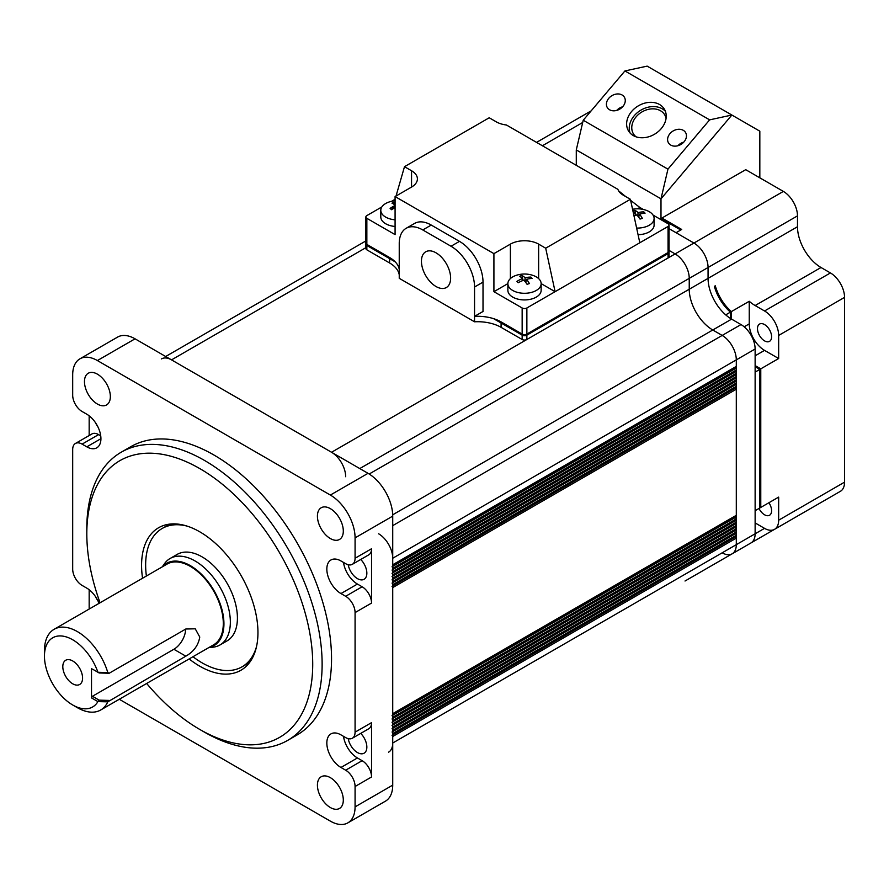 <?xml version="1.0" encoding="UTF-8"?>
<svg xmlns="http://www.w3.org/2000/svg" width="889" height="889" viewBox="0 0 889 889"><rect width="100%" height="100%" fill="white"/><g stroke="black" fill="none" stroke-linecap="round" stroke-linejoin="round"><path stroke-width="1.33" d="M388.593 752.161A19.969 11.524 -120 0 0 392.727 743.015L392.727 736.492A1 0.578 -120 0 0 392.027 735.27M392.727 743.015L736.303 544.657A19.969 11.524 60 0 1 732.169 553.803A19.969 11.524 -120 0 0 736.303 544.657L736.303 538.134A1 0.578 -120 0 0 735.592 536.912A1 0.578 60 0 1 734.936 536M734.936 387.093A1 0.578 -120 0 0 735.592 388.004A1 0.578 60 0 1 736.303 389.226L736.303 515.309A1 0.578 -120 0 1 735.592 515.72M392.027 583.106A1 0.578 60 0 1 392.527 584.784M734.936 383.837A1 0.578 -120 0 0 735.592 384.748A1 0.578 60 0 1 736.092 386.426L392.727 584.662M392.027 579.85A1 0.578 60 0 1 392.527 581.528M734.936 380.57A1 0.578 -120 0 0 735.592 381.481A1 0.578 60 0 1 736.092 383.17L392.727 581.406M392.027 576.583A1 0.578 60 0 1 392.527 578.261M734.936 377.314A1 0.578 -120 0 0 735.592 378.225A1 0.578 60 0 1 736.092 379.903L392.727 578.15M392.027 573.327A1 0.578 60 0 1 392.527 575.005M734.936 374.058A1 0.578 -120 0 0 735.592 374.969A1 0.578 60 0 1 736.092 376.647L392.727 574.883M392.027 570.06A1 0.578 60 0 1 392.527 571.738M734.936 370.791A1 0.578 -120 0 0 735.592 371.702A1 0.578 60 0 1 736.092 373.38L392.727 571.627M392.027 566.804A1 0.578 60 0 1 392.527 568.482M734.936 367.535A1 0.578 -120 0 0 735.592 368.446A1 0.578 60 0 1 736.092 370.124L392.727 568.36M392.727 564.759L736.303 366.401L736.303 359.878L392.727 558.248L392.727 564.759A1 0.578 60 0 1 392.527 565.226M736.303 366.401A1 0.578 60 0 1 736.092 366.857L392.727 565.104M392.727 558.248A19.969 11.524 -120 0 0 378.614 533.789M392.727 525.632L722.179 335.431A19.969 11.524 60 0 1 736.303 359.878A19.969 11.524 -120 0 0 722.179 335.431L712.767 329.997A33.282 19.214 60 0 1 689.242 289.236L689.242 278.368A19.969 11.524 -120 0 0 675.118 253.91A19.969 11.524 60 0 1 689.242 278.368L359.778 468.57M345.665 476.726A19.969 11.524 -120 0 0 331.541 452.268L171.521 359.878A19.969 11.524 -120 0 0 161.542 358.889M331.541 452.268L675.118 253.91L669.028 250.398L675.118 253.91L693.942 243.041A19.969 11.524 60 0 1 708.066 267.5L708.066 278.368A33.282 19.214 -120 0 0 731.591 319.129L741.004 324.563A19.969 11.524 60 0 1 755.128 349.01L755.128 533.789A19.969 11.524 60 0 1 750.994 542.935L732.169 553.803A19.969 11.524 -120 0 1 722.179 552.814M735.592 518.976A1 0.578 -120 0 0 735.592 517.354A1 0.578 60 0 1 734.936 516.442M735.592 522.243A1 0.578 -120 0 0 735.592 520.61A1 0.578 60 0 1 734.936 519.698M735.592 525.499A1 0.578 -120 0 0 735.592 523.877A1 0.578 60 0 1 734.936 522.965M735.592 528.766A1 0.578 -120 0 0 735.592 527.133A1 0.578 60 0 1 734.936 526.221M735.592 532.022A1 0.578 -120 0 0 735.592 530.389A1 0.578 60 0 1 734.936 529.477M735.592 535.289A1 0.578 -120 0 0 735.592 533.656A1 0.578 60 0 1 734.936 532.744M392.527 733.692A1 0.578 -120 0 0 392.027 732.014M392.527 730.436A1 0.578 -120 0 0 392.027 728.758M392.527 727.169A1 0.578 -120 0 0 392.027 725.491M392.527 723.913A1 0.578 -120 0 0 392.027 722.235M392.527 720.646A1 0.578 -120 0 0 392.027 718.968M392.527 717.39A1 0.578 -120 0 0 392.027 715.712M392.527 714.134A1 0.578 -120 0 0 392.727 713.667L392.727 587.585L736.303 389.226M392.027 586.362A1 0.578 60 0 1 392.727 587.585M404.495 166.688L489.217 117.77L496.273 121.849A19.969 11.524 0 0 0 506.43 124.993L617.899 189.346A19.969 11.524 0 0 0 623.345 195.213L630.401 199.292L545.69 248.198L538.634 244.131A19.969 11.524 0 0 0 510.386 244.131L493.917 253.632L395.083 196.569L411.551 187.068A19.969 11.524 0 0 0 417.408 178.911A19.969 11.524 0 0 0 411.551 170.755L404.495 166.688L396.027 196.036M653.037 215.071L668.061 223.75A3.323 1.922 180 0 1 669.028 225.106A3.323 1.922 180 0 1 668.061 226.462L639.813 242.764L630.401 199.292M545.69 248.198L555.103 291.681L541.145 283.624M639.813 242.764L526.866 307.983A3.323 1.922 180 0 1 522.154 307.983L493.917 291.681L493.917 253.632M669.028 225.106L669.028 252.276A3.323 1.922 180 0 1 668.061 253.643L668.061 226.462M526.866 307.983L526.866 335.153L668.061 253.643M526.866 335.153A3.323 1.922 180 0 1 522.154 335.153L493.573 318.651M618.588 190.835L625.7 196.569M630.645 200.381L639.813 207.448L637.457 208.804M395.083 196.569L395.083 234.618L366.846 218.316A3.323 1.922 180 0 1 365.868 216.949A3.323 1.922 180 0 1 366.846 215.594L381.859 206.926M395.283 261.899L366.846 245.486A3.323 1.922 180 0 1 365.868 244.131L365.868 216.949M395.083 199.292L391.593 201.303M507.875 283.624L493.917 291.681M643.303 209.46L639.813 207.448M450.623 278.09A20.636 11.913 60 0 1 446.345 287.536A20.636 11.913 60 0 1 430.443 282.013A20.636 11.913 60 0 1 421.442 261.244A20.636 11.913 60 0 1 425.709 251.798A20.636 11.913 60 0 1 441.611 257.332A20.636 11.913 60 0 1 450.623 278.09M474.548 287.014L474.548 316.362L483.016 311.472L483.016 282.124A33.282 19.214 -120 0 0 459.48 241.364L431.243 225.061A33.282 19.214 -120 0 0 414.607 223.417L406.129 228.306A33.282 19.214 60 0 1 422.775 229.951L451.012 246.253A33.282 19.214 60 0 1 474.548 287.014L483.016 282.124M522.154 334.064A3.323 1.922 0 0 0 526.866 334.064L526.866 339.498A3.323 1.922 180 0 1 522.154 339.498L522.154 334.064L501.096 321.907A33.282 19.214 180 0 0 474.548 316.362L474.548 321.796L399.239 278.324L399.239 243.542A33.282 19.214 60 0 1 406.129 228.306M366.846 249.831A3.323 1.922 180 0 1 365.868 248.476L365.868 243.041A3.323 1.922 0 0 0 366.846 244.397L366.846 249.831L389.626 262.988L389.626 257.554L366.846 244.397M668.061 252.554A3.323 1.922 0 0 0 669.028 251.187L669.028 256.621A3.323 1.922 180 0 1 668.061 257.988L668.061 252.554L526.866 334.064M526.866 339.498L668.061 257.988M389.626 257.554A33.282 19.214 180 0 1 399.239 269.4M522.154 339.498L501.096 327.341A33.282 19.214 0 0 0 474.548 321.796M399.239 274.834A33.282 19.214 0 0 0 389.626 262.988M395.083 200.758A26.626 26.626 0 0 0 389.626 201.825A16.635 9.612 0 0 0 388.271 202.292A16.635 9.612 0 0 0 380.792 210.315A16.635 9.612 0 0 0 383.548 215.605A16.635 9.612 0 0 0 395.083 219.816M395.083 207.693A26.526 15.691 137.5 0 0 391.56 209.704A24.37 0.978 -141 0 1 390.816 209.048A24.37 0.978 -141 0 1 390.104 208.426A26.526 20.091 -56.6 0 1 395.083 205.503M395.083 205.126A26.526 9.601 -117.6 0 0 391.982 203.159A24.37 21.769 -112.6 0 1 394.183 202.325A26.526 14.002 76.6 0 1 395.083 202.692M394.183 207.537A16.635 9.612 0 0 0 390.338 208.27M380.792 210.315L380.792 216.949A16.635 9.612 0 0 0 395.083 226.462M394.938 205.015L394.183 202.325M394.438 208.026L393.549 206.259M391.682 209.615L390.104 208.426M539.178 279.146A16.635 9.612 0 0 0 532.311 275.19A26.626 26.626 0 0 0 516.709 275.19A16.635 9.612 0 0 0 516.653 275.201A16.635 9.612 0 0 0 507.875 283.68A16.635 9.612 0 0 0 509.842 288.214A16.635 9.612 0 0 0 532.367 292.148A16.635 9.612 0 0 0 541.145 283.68A16.635 9.612 0 0 0 539.178 279.146M520.765 275.857A24.37 22.469 -113.2 0 1 521.943 275.534A26.526 12.313 80.1 0 1 525.121 277.812A26.526 21.092 -50.4 0 1 530.866 277.09A24.37 16.324 116.5 0 1 532.1 278.435A26.526 16.691 143.1 0 0 526.521 279.324A26.526 12.313 80.1 0 1 529.399 283.58A24.37 3.989 158.9 0 0 528.255 283.935A24.37 3.989 158.9 0 0 527.077 284.302A26.526 7.912 -113.9 0 0 523.899 280.135A26.526 16.691 143.1 0 0 518.154 282.746A24.37 2.156 -138.1 0 1 516.92 281.402A26.526 21.092 -50.4 0 1 522.499 278.624A26.526 7.912 -113.9 0 0 519.621 276.246A24.37 22.469 -113.2 0 1 520.765 275.857M507.875 283.68L507.875 290.325A16.635 9.612 0 0 0 509.842 294.848A16.635 9.612 0 0 0 528.555 299.637A16.635 9.612 0 0 0 541.145 290.325L541.145 283.68M526.521 279.324L525.743 282.424M524.899 281.335L525.121 277.812M529.9 278.646L530.866 277.09M523.01 280.468L521.943 275.534M522.499 278.624L522.932 280.491M518.443 282.591L516.92 281.402M636.635 228.062A16.635 9.612 0 0 0 645.314 226.928A16.635 9.612 0 0 0 654.104 218.461A16.635 9.612 0 0 0 652.137 213.927A16.635 9.612 0 0 0 645.27 209.982A26.626 26.626 0 0 0 632.568 209.259M632.924 210.904A24.37 22.469 -113.2 0 1 633.724 210.637A24.37 22.469 -113.2 0 1 634.89 210.315A26.526 12.313 80.1 0 1 638.069 212.604A26.526 21.092 -50.4 0 1 643.814 211.882A24.37 16.324 116.5 0 1 645.058 213.216A26.526 16.691 143.1 0 0 639.48 214.116A26.526 12.313 80.1 0 1 642.358 218.372A24.37 3.989 158.9 0 0 641.213 218.716A24.37 3.989 158.9 0 0 640.036 219.083A26.526 7.912 -113.9 0 0 636.857 214.927A26.526 16.691 143.1 0 0 634.035 216.06M638.069 234.707A16.635 9.612 0 0 0 654.104 225.106L654.104 218.461M639.48 214.116L638.702 217.216M637.846 216.116L638.069 212.604M642.858 213.427L643.814 211.882M635.968 215.249L634.89 210.315M633.624 214.16A26.526 21.092 -50.4 0 1 635.457 213.404A26.526 7.912 -113.9 0 0 633.012 211.326M635.457 213.404L635.891 215.282M317.417 785.131A18.302 10.568 -120 0 0 325.407 803.545A18.302 10.568 -120 0 0 339.509 808.445A18.302 10.568 -120 0 0 343.31 800.067A18.302 10.568 -120 0 0 335.32 781.653A18.302 10.568 -120 0 0 321.207 776.753A18.302 10.568 -120 0 0 317.417 785.131M317.417 516.131A18.302 10.568 -120 0 0 325.407 534.545A18.302 10.568 -120 0 0 339.509 539.456A18.302 10.568 -120 0 0 343.31 531.077A18.302 10.568 -120 0 0 335.32 512.653A18.302 10.568 -120 0 0 321.207 507.752A18.302 10.568 -120 0 0 317.417 516.131M84.466 381.625A18.302 10.568 -120 0 0 92.456 400.05A18.302 10.568 -120 0 0 106.558 404.951A18.302 10.568 -120 0 0 110.347 396.572A18.302 10.568 -120 0 0 102.357 378.158A18.302 10.568 -120 0 0 88.255 373.247A18.302 10.568 -120 0 0 84.466 381.625M95.568 422.808A13.313 7.69 -120 0 0 97.879 426.798M82.099 444.122A13.313 7.69 -120 0 0 75.443 443.455L91.923 433.943A13.313 7.69 60 0 1 98.579 434.61L82.099 444.122L86.811 446.834A19.969 11.524 -120 0 0 96.79 447.823A19.969 11.524 -120 0 0 100.924 438.688A19.969 11.524 -120 0 0 86.811 414.23L82.099 411.507A13.313 7.69 -120 0 1 72.687 395.205L72.687 374.825A34.949 20.18 -120 0 1 79.921 358.834L117.581 337.098A34.949 20.18 -120 0 1 135.05 338.82L368.024 473.326A34.949 20.18 -120 0 1 392.727 516.12L392.727 785.131A34.949 20.18 -120 0 1 385.493 801.133L347.843 822.87A34.949 20.18 -120 0 0 355.078 806.879L355.078 786.498A13.313 7.69 -120 0 0 345.665 770.196L362.134 760.684A13.313 7.69 60 0 1 371.546 776.986L371.546 722.635A13.313 7.69 60 0 1 368.791 728.736L352.322 738.248A13.313 7.69 -120 0 0 355.078 732.147L355.078 612.588A13.313 7.69 -120 0 0 345.665 596.286L362.134 586.773A13.313 7.69 60 0 1 371.546 603.075L371.546 548.735A13.313 7.69 60 0 1 368.791 554.825L352.322 564.337A13.313 7.69 -120 0 0 355.078 558.248L355.078 537.867A34.949 20.18 -120 0 0 330.364 495.062L97.401 360.556A34.949 20.18 -120 0 0 79.921 358.834M95.568 596.719A13.313 7.69 -120 0 0 97.879 600.708M99.035 603.353A19.969 11.524 -120 0 0 86.811 588.14L82.099 585.418A13.313 7.69 -120 0 1 72.687 569.116L72.687 449.556A13.313 7.69 -120 0 1 75.443 443.455M348.232 738.659A13.313 7.69 -120 0 0 354.778 750.56A13.313 7.69 -120 0 0 364.09 753.194A13.313 7.69 -120 0 0 366.846 747.093A13.313 7.69 -120 0 0 360.734 733.392M348.232 564.748A13.313 7.69 -120 0 0 354.778 576.65A13.313 7.69 -120 0 0 364.09 579.284A13.313 7.69 -120 0 0 366.846 573.183A13.313 7.69 -120 0 0 360.734 559.481M287.669 740.393L297.082 734.959A166.399 96.068 -120 0 0 331.541 658.782A166.399 96.068 -120 0 0 258.91 491.328A166.399 96.068 -120 0 0 130.683 446.745L121.271 452.179A166.399 96.068 60 0 1 249.498 496.762A166.399 96.068 60 0 1 322.129 664.216A166.399 96.068 60 0 1 287.669 740.393A166.399 96.068 60 0 1 204.47 732.147L199.758 729.436A159.742 92.223 -120 0 0 312.717 664.216A159.742 92.223 -120 0 0 199.758 468.57A159.742 92.223 -120 0 0 86.811 533.789L86.811 528.355A166.399 96.068 60 0 1 121.271 452.179M142.551 578.239A82.299 47.517 60 0 1 141.573 565.404A82.299 47.517 60 0 1 170.588 524.021A82.299 47.517 60 0 1 228.817 557.559A82.299 47.517 60 0 1 257.954 632.601A82.299 47.517 60 0 1 250.109 661.76A82.299 47.517 60 0 1 189.146 658.938M243.208 666.105A79.877 46.117 -120 0 0 251.665 659.36M173.444 523.877A79.877 46.117 -120 0 0 163.376 527.822M86.811 533.789A159.742 92.223 -120 0 0 100.068 602.764M146.663 683.463A159.742 92.223 -120 0 0 199.758 729.436M352.322 564.337A13.313 7.69 -120 0 1 345.665 563.682L340.954 560.959A19.969 11.524 -120 0 0 330.975 559.97A19.969 11.524 -120 0 0 327.908 575.972A19.969 11.524 -120 0 0 340.954 593.563L345.665 596.286M343.51 562.437A19.969 11.524 -120 0 0 357.434 584.062L362.134 586.773M343.51 736.336A19.969 11.524 -120 0 0 357.434 757.961L340.954 767.474A19.969 11.524 -120 0 1 327.908 749.883A19.969 11.524 -120 0 1 330.975 733.881A19.969 11.524 -120 0 1 340.954 734.87L345.665 737.581A13.313 7.69 -120 0 0 352.322 738.248M340.954 767.474L345.665 770.196M357.434 757.961L362.134 760.684M89.167 589.718L89.167 609.054M98.579 434.61L100.735 435.854M89.167 415.819L89.167 435.543M119.282 699.265L330.364 821.136A34.949 20.18 -120 0 0 347.843 822.87M100.69 710L213.649 644.792A46.595 26.903 -120 0 0 223.295 623.456A46.595 26.903 -120 0 0 202.959 576.572A46.595 26.903 -120 0 0 167.054 564.093L54.096 629.301A46.595 26.903 60 0 1 107.802 672.573L109.191 673.24L185.823 629.001L195.247 628.812L199.758 637.046C198.369 645.292 193.724 651.67 185.823 656.171L107.802 701.843A46.595 26.903 60 0 1 100.69 710A46.595 26.903 60 0 1 77.399 707.688L72.687 704.977A39.938 23.058 -120 0 0 97.912 701.599L91.511 697.909L92.456 696.276L173.877 649.27A16.635 9.612 120 0 0 185.645 629.101M92.456 669.106L97.912 672.251A39.938 23.058 -120 0 0 66.153 636.88A39.938 23.058 -120 0 0 44.45 656.071L44.45 650.626A46.595 26.903 60 0 1 54.096 629.301M62.808 666.661A13.98 8.068 -120 0 0 68.909 680.73A13.98 8.068 -120 0 0 79.677 684.474A13.98 8.068 -120 0 0 82.577 678.074A13.98 8.068 -120 0 0 76.476 664.005A13.98 8.068 -120 0 0 65.697 660.26A13.98 8.068 -120 0 0 62.808 666.661M44.45 656.071A39.938 23.058 -120 0 0 72.687 704.977M107.802 701.843L97.912 701.599M209.026 647.448A47.495 27.426 -120 0 0 223.939 623.822A47.495 27.426 -120 0 0 200.114 572.972A47.495 27.426 -120 0 0 162.443 566.749M162.243 566.86L164.509 563.648A49.917 28.826 60 0 1 170.099 558.492A49.917 28.826 60 0 1 208.571 571.86A49.917 28.826 60 0 1 230.351 622.1A49.917 28.826 60 0 1 220.016 644.947A49.917 28.826 60 0 1 212.749 647.203L208.837 647.559M109.191 673.24L99.157 672.973L97.934 672.273L107.802 672.573M91.511 668.561L91.511 697.909M92.456 696.276L99.157 700.154L97.934 701.588M99.157 700.154L109.191 700.41M661.938 218.038L681.707 229.451L676.062 232.718L669.028 228.662L693.942 243.041L676.062 232.718L680.763 229.995L660.994 218.583L660.994 198.825L667.95 169.143L709.633 119.859L731.869 115.037L660.994 198.825L576.283 149.919L583.228 120.237L667.95 169.143M760.773 368.846L755.128 372.113L755.128 510.697L760.773 507.43L760.773 368.846L755.128 365.59M731.358 318.984L731.358 311.606A33.282 19.214 60 0 1 715.289 285.802L714.345 286.336A33.282 19.214 -120 0 0 730.414 312.15L730.414 318.406M741.004 324.563L722.179 335.431L712.767 329.997A33.282 19.214 60 0 1 689.242 289.236L708.066 278.368A33.282 19.214 60 0 0 709.644 289.058A33.282 19.214 60 0 0 725.713 314.862L731.358 311.606M680.096 143.84A18.302 14.268 148.4 0 1 680.007 144.94M636.046 136.806A18.302 14.268 148.4 0 1 633.457 133.895A18.302 14.268 148.4 0 1 643.336 111.181A18.302 14.268 148.4 0 1 664.65 114.725A18.302 14.268 148.4 0 1 666.083 118.348M630.09 133.028A20.969 16.335 148.4 0 1 642.514 109.269A20.969 16.335 148.4 0 1 665.394 111.325M670.773 145.096A9.979 7.779 -31.6 0 0 682.708 143.162A9.979 7.779 -31.6 0 0 685.53 132.472A9.979 7.779 -31.6 0 0 683.274 130.316A9.979 7.779 -31.6 0 0 671.339 132.25A9.979 7.779 -31.6 0 0 668.517 142.929A9.979 7.779 -31.6 0 0 670.773 145.096M659.56 104.513A20.969 16.335 148.4 0 1 664.294 109.069A20.969 16.335 148.4 0 1 658.36 131.505A20.969 16.335 148.4 0 1 633.301 135.573A20.969 16.335 148.4 0 1 628.567 131.027A20.969 16.335 148.4 0 1 634.502 108.58A20.969 16.335 148.4 0 1 659.56 104.513M609.587 109.769A9.979 7.779 -31.6 0 0 621.522 107.847A9.979 7.779 -31.6 0 0 624.345 97.157A9.979 7.779 -31.6 0 0 622.089 94.99A9.979 7.779 -31.6 0 0 610.165 96.923A9.979 7.779 -31.6 0 0 607.331 107.613A9.979 7.779 -31.6 0 0 609.587 109.769M576.283 165.321L576.283 149.919L660.994 198.825L731.869 115.037L647.159 66.13L759.828 131.183L759.828 177.822M583.228 120.237L624.923 70.942L647.159 66.13M624.923 70.942L709.633 119.859M622.611 106.791A9.979 7.779 -31.6 0 0 616.71 110.414M683.797 142.107A9.979 7.779 -31.6 0 0 677.896 145.74M369.168 474.026L689.242 289.236L689.242 278.368L708.066 267.5A19.969 11.524 -120 0 0 693.942 243.041L783.365 191.413A19.969 11.524 60 0 1 797.489 215.871L797.489 226.739A33.282 19.214 -120 0 0 821.014 267.5L830.426 272.934A19.969 11.524 60 0 1 844.55 297.382L844.55 482.16A19.969 11.524 60 0 1 840.416 491.306L774.519 529.344A19.969 11.524 60 0 1 764.54 528.355L755.128 522.921M764.54 528.355L736.303 544.657L736.303 359.878L755.128 349.01M685.019 581.017A19.969 11.524 -120 0 0 685.097 580.973L703.921 570.105A19.969 11.524 60 0 1 703.844 570.149M758.995 508.464A9.979 5.767 -120 0 0 764.54 514.764A9.979 5.767 -120 0 0 769.53 515.264A9.979 5.767 -120 0 0 768.907 502.741M764.54 324.563A9.979 5.767 -120 0 0 759.55 324.063A9.979 5.767 -120 0 0 758.017 332.064A9.979 5.767 -120 0 0 764.54 340.865A9.979 5.767 -120 0 0 769.53 341.354A9.979 5.767 -120 0 0 771.063 333.353A9.979 5.767 -120 0 0 764.54 324.563M797.489 226.739L708.066 278.368L708.066 267.5L797.489 215.871M778.664 358.523L778.664 335.431A19.969 11.524 -120 0 0 764.54 310.972L755.128 305.538A33.282 19.214 60 0 1 749.249 301.282L749.249 323.885A21.636 12.49 -120 0 0 764.54 350.377L778.664 358.523L759.828 369.391L759.828 507.975L778.664 497.107L778.664 520.198A19.969 11.524 60 0 1 774.519 529.344M755.128 366.679L759.828 369.391M749.249 301.282L730.414 312.15M793.433 518.431A19.969 11.524 60 0 1 793.355 518.476L703.921 570.105M660.994 218.583L745.715 169.677L783.365 191.413M256.554 646.459A79.877 46.117 60 0 1 242.052 666.817A79.877 46.117 60 0 1 192.98 656.727M146.385 576.028A79.877 46.117 60 0 1 145.64 565.037A79.877 46.117 60 0 1 162.176 528.477A79.877 46.117 60 0 1 187.068 526.099M173.877 556.881A49.917 28.826 60 0 1 213.282 565.426A49.917 28.826 60 0 1 237.419 618.022A49.917 28.826 60 0 1 223.295 642.48M392.727 585.962L735.592 388.004M392.727 582.695L735.592 384.748M392.727 579.439L735.592 381.481M392.727 576.172L735.592 378.225M392.727 572.916L735.592 374.969M392.727 569.66L735.592 371.702M392.727 566.393L735.592 368.446M392.705 514.787L731.591 319.129M366.846 247.12L171.521 359.878M392.727 736.492L736.303 538.134M392.727 734.87L735.592 536.912M392.727 731.603L735.592 533.656M392.727 728.347L735.592 530.389M392.727 725.08L735.592 527.133M392.727 721.824L735.592 523.877M392.727 718.568L735.592 520.61M392.727 715.301L735.592 517.354M392.727 713.667L736.303 515.309M538.634 278.59L538.634 244.131M522.154 335.153L522.154 307.983M366.846 218.316L366.846 245.486M411.551 187.068L411.551 170.755M510.386 278.59L510.386 244.131M451.012 246.253L459.48 241.364M422.775 229.951L431.243 225.061M501.096 321.907L501.096 327.341M357.434 584.062L340.954 593.563M355.078 558.248L371.546 548.735M371.546 603.075L355.078 612.588M355.078 732.147L371.546 722.635M371.546 776.986L355.078 786.498M100.924 438.688L86.811 446.834M392.727 516.12L355.078 537.867M330.364 495.062L368.024 473.326M355.078 806.879L392.727 785.131M135.05 338.82L97.401 360.556M173.877 649.27L185.823 656.171M582.695 122.493L542.39 145.763M830.426 272.934L764.54 310.972M821.014 267.5L755.128 305.538M764.54 350.377L755.128 355.811M749.249 323.885L744.182 326.808M844.55 297.382L778.664 335.431M844.55 482.16L778.664 520.198M685.097 580.973L732.169 553.803M165.676 356.5L365.868 240.93M392.727 733.569L736.092 535.334M392.727 730.314L736.092 532.078M392.727 727.058L736.092 528.811M392.727 723.79L736.092 525.555M392.727 720.534L736.092 522.288M392.727 717.267L736.092 519.032M392.727 714.011L736.092 515.764M177.155 554.414L170.099 558.492M227.073 640.88L220.016 644.947M591.163 110.858L536.545 142.384M244.408 665.461L242.052 666.817M164.532 527.11L162.176 528.477"/></g></svg>
